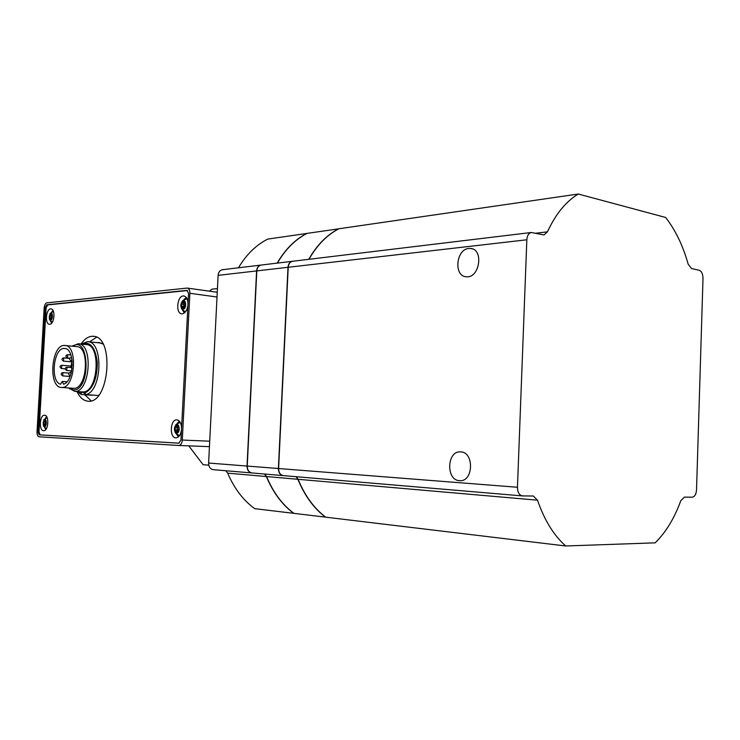 <?xml version="1.0" encoding="UTF-8"?>
<svg xmlns="http://www.w3.org/2000/svg" width="740" height="740" viewBox="0 0 740 740"><rect width="100%" height="100%" fill="white"/><g stroke="black" fill="none" stroke-linecap="round" stroke-linejoin="round"><path stroke-width="1.11" d="M655.159 542.846L565.693 545.981C553.779 535.409 544.381 520.146 537.508 500.185L533.318 496.013L522.348 495.911C519.193 495.171 517.556 492.285 517.454 487.262L526.834 239.779C527.176 235.57 528.674 233.146 531.32 232.499L543.965 234.931L547.452 231.833C555.648 214.073 565.934 201.465 578.31 194.019L665.639 217.468C675.463 230.094 682.974 245.652 688.154 264.171L691.539 268.537L699.245 270.285C701.649 271.275 702.898 273.976 703 278.416L696.534 489.852C696.155 494.311 694.74 496.753 692.27 497.188L684.435 497.123L680.772 500.749C674.408 518.278 665.87 532.31 655.159 542.846M296.231 476.708L298.127 479.307C304.806 495.661 314 508.288 325.711 517.177L565.693 545.981M60.504 384.217C49.821 381.507 53.696 346.995 64.547 348.485C75.129 348.078 74.222 381.664 63.538 384.208L62.225 381.461L60.504 384.217M71.012 372.516L70.929 370.86M71.216 365.495L71.9 361.869M81.169 344.063L87.487 341.695C103.544 341.075 102.305 390.887 86.071 394.577L84.332 393.292C92.824 389.259 97.153 379.028 97.319 362.6C95.367 347.143 90.16 340.983 81.696 344.109M77.691 391.58L80.817 393.264L81.326 394.531L77.163 391.543M98.734 395.142L97.911 395.493M81.326 394.531L91.825 395.234M86.071 394.577L97.144 395.438M178.867 443.168L180.949 439.976L188.543 293.429L186.989 290.358L46.685 304.806L45.14 307.72L37.971 431.957L39.192 434.843L178.913 443.177M37.019 431.901C36.991 434.796 37.675 436.424 39.072 436.804L178.784 445.48C180.754 445.24 181.92 443.427 182.29 440.05L189.884 293.29C189.884 290.2 189.014 288.461 187.248 288.073L46.796 302.864C45.353 303.298 44.483 304.954 44.178 307.822L37.019 431.901M209.346 291.162L212.019 289.155L217.449 288.609M208.791 465.164L203.102 464.702L188.783 445.868M251.84 472.943L251.73 472.934C248.686 472.305 247.123 470.011 247.031 466.052L256.595 270.923C256.947 267.593 258.389 265.642 260.952 265.077L261.109 265.059M213.518 469.678L213.25 469.669C210.253 469.058 208.708 466.848 208.615 463.036L218.115 275.354C218.457 272.154 219.891 270.276 222.416 269.721L260.952 265.077M254.708 508.658C243.229 500.286 234.219 488.455 227.698 473.165L266.372 476.541C272.986 492.415 282.097 504.68 293.715 513.338L254.708 508.658M225.839 470.733L227.698 473.165M238.474 267.788C246.309 254.569 256.096 244.996 267.815 239.076L306.989 233.424M277.213 263.116C285.141 249.417 295.029 239.51 306.878 233.405M264.485 474.016L266.372 476.541M277.426 263.089C285.353 249.389 295.242 239.482 307.091 233.378L338.781 228.817M325.674 517.149L293.928 513.366C282.31 504.708 273.19 492.433 266.585 476.56L297.906 479.289L296.009 476.69M264.698 474.035L266.585 476.56M252.211 472.971L251.933 472.953C248.899 472.324 247.336 470.029 247.243 466.071L256.808 270.896C257.15 267.565 258.602 265.623 261.164 265.05L292.55 261.275M460.604 451.89L460.539 451.89C446.673 450.614 445.813 480.732 459.743 480.667C473.507 481.962 474.386 451.853 460.604 451.89M468.799 248.474C455.96 249.25 453.537 276.399 466.274 276.751C479.696 278.619 484.08 248.908 470.427 248.455L468.799 248.474M283.624 475.635L283.355 475.616C280.284 474.978 278.712 472.61 278.61 468.531L288.221 267.279C288.563 263.847 290.025 261.84 292.614 261.266L531.32 232.499M309.015 259.287C316.998 245.181 326.96 235.006 338.892 228.762L578.31 194.019M283.254 475.607L283.133 475.598C280.062 474.96 278.481 472.592 278.388 468.513L287.999 267.297C288.341 263.875 289.803 261.868 292.383 261.285M325.48 517.149C313.779 508.26 304.584 495.643 297.906 479.289M308.784 259.315C316.776 245.208 326.738 235.043 338.67 228.79M187.535 290.543L47.675 304.926L46.13 307.84L38.98 432.003L40.191 434.88L179.089 443.168M76.997 391.525C79.828 397.574 83.5 400.793 88.032 401.182C109.52 404.151 114.783 335.784 93.055 336.302L91.954 336.302C87.968 336.635 84.314 339.216 81.002 344.045M181.467 430.07C180.643 434.99 178.784 437.59 175.88 437.867L175.861 437.867C169.173 437.914 170.209 419.09 176.842 419.839C179.691 420.385 181.263 423.132 181.568 428.09M49.737 324.25L49.469 324.25C44.567 324.286 46.093 308.229 50.931 308.913C55.657 308.821 54.455 324.277 49.737 324.25M43.623 430.708C38.702 430.8 39.655 414.641 44.539 415.242C49.46 415.085 48.516 431.328 43.632 430.708L43.623 430.708M187.923 305.426C187.1 310.393 185.231 313.196 182.308 313.834L181.874 313.834C175.223 313.788 177.184 295.094 183.742 295.972C186.341 296.481 187.766 298.979 188.016 303.465M183.085 309.19L181.522 308.275C180.458 305.916 180.69 303.641 182.234 301.467C185.934 297.563 187.183 308.821 183.085 309.19M182.697 308.303L181.578 307.442L181.476 304.149L183.557 301.078L185.046 302.493L185.25 303.816L184.722 307.174L183.067 308.867L182.697 308.303L183.529 308.404M181.522 308.275C181.272 308.867 182.595 310.051 185.518 311.818L184.972 311.614M182.234 301.467C182.114 300.829 183.659 299.978 186.878 298.904L187.118 298.904M184.316 313.011L182.077 309.255M183.206 300.431L186.249 297.434M176.647 433.141L175.232 432.234C174.048 429.885 174.168 427.6 175.602 425.38C179.284 421.236 180.912 433.233 176.647 433.141M176.25 432.179L175.177 431.161L175.038 427.794L175.426 426.453L177.073 424.945L178.562 426.582L178.803 427.961L178.312 431.309L176.25 432.179L176.666 432.808L177.138 432.225M178.451 436.859L175.907 433.27M176.379 424.409L179.293 421.088M50.468 320.263L49.497 319.726L50.098 313.427C52.827 310.698 53.345 320.05 50.468 320.263M50.191 319.495L49.377 318.736L49.34 315.906L50.894 313.288L52.115 315.656L51.698 318.542L50.459 319.976L50.191 319.495L50.81 319.56M51.615 323.186L50.56 321.123M51.523 312.197L52.975 310.449M44.354 426.647L43.494 426.129L43.864 419.784C46.611 416.916 47.332 426.786 44.354 426.647M44.076 425.833L43.299 424.964L43.235 422.078L44.761 419.626L46 422.198L45.612 425.075L44.076 425.833L44.372 426.37L44.733 425.87M45.825 429.514L44.65 427.507M45.177 418.516L46.574 416.639M184.056 303.086L183.566 307.516M182.244 302.836L185.056 302.679M45.501 421.097L45.279 424.982M51.671 314.99L51.227 318.598M49.95 314.778L52.235 314.907M177.498 426.647L177.258 431.17M177.831 426.601L178.775 426.684M96.524 337.236L89.494 341.889M84.841 394.772L91.168 400.793M103.036 344.054L98.873 342.528L97.033 342.639M80.817 393.264L82.704 392.154L84.332 393.292M78.57 343.804L86.016 344.535C101.584 344.146 98.115 393.292 82.64 391.904L82.149 391.876M61.836 387.464L61.55 387.455C47.841 387.612 51.264 343.776 64.815 345.488C78.264 345.127 75.193 388.611 61.836 387.464M65.185 345.525L76.645 346.616C90.188 346.274 87.154 389.444 73.695 388.296L73.232 388.278M72.603 346.237C89.586 334.462 91.02 390.554 73.612 389.906L69.079 387.982M72.187 346.2L78.126 343.767C93.629 343.369 90.132 392.746 74.731 391.358L68.672 387.954M217.024 297.008L189.884 293.29M209.725 441.197L182.29 440.05M178.784 445.48L209.448 446.655L178.84 445.489M208.615 463.036L247.031 466.052M218.115 275.354L256.595 270.923M288.221 267.279L526.834 239.779M278.61 468.531L517.454 487.262M298.127 479.307L537.508 500.185M535.612 233.248L547.452 231.833M247.243 466.071L278.388 468.513M256.808 270.896L287.999 267.297M40.191 434.88L39.192 434.843M187.312 290.432L186.794 290.358M47.675 304.926L46.685 304.806M46.13 307.84L45.14 307.72M38.98 432.003L37.971 431.957M183.64 306.416L181.374 306.129M183.742 304.436L181.476 304.149M183.946 301.837L183.039 301.716M45.26 423.891L43.133 423.789M45.362 422.179L43.235 422.078M45.057 420.163L44.409 420.126M51.356 317.839L49.238 317.608M51.449 316.147L49.34 315.906M51.18 313.908L50.514 313.834M177.221 429.903L174.936 429.792M177.322 427.905L175.038 427.794M177.48 425.574L176.601 425.528M70.069 376.457L62.706 375.892L62.919 372.618M65.287 368.853L61.568 368.557L61.79 365.282M72.224 361.897L63.529 361.148L63.751 357.882M69.986 358.188L67.451 357.966L67.682 354.682M72.15 361L71.068 360.907L71.993 359.686M71.641 357.744L71.142 357.605C69.033 358.317 69.005 359.418 71.068 360.907M70.235 375.781L70.235 375.781C68.135 374.338 68.172 373.238 70.337 372.47L70.457 372.479M71.133 373.247L70.485 372.479L71.317 372.544M71.669 370.925L66.748 370.527L66.97 367.234M77.33 391.553L77.663 392.08M88.005 341.741L101.204 343.055M213.25 469.669L251.73 472.934M472.139 248.797L470.427 248.455M283.355 475.616L522.348 495.911M251.933 472.953L283.133 475.598M217.264 292.272L187.488 288.11M175.232 432.234C175.01 432.854 176.407 433.954 179.441 435.536M175.602 425.38C175.445 424.742 176.953 423.779 180.125 422.503M49.497 319.726L52.3 322.279M50.098 313.427L53.447 311.475M43.494 426.129L46.472 428.562M43.864 419.784L47.11 417.647M183.835 307.544L182.096 307.331M184.399 303.132L182.142 302.836M185.324 302.716L184.565 302.614M45.325 424.982L43.568 424.899M45.917 421.115L43.79 421.014M51.069 318.792L49.719 318.644M51.957 315.027L49.848 314.787M52.17 314.685L51.634 314.63M177.822 431.198L175.537 431.087M178.053 426.675L175.769 426.555M178.534 431.226L177.961 431.198M93.74 336.367L93.055 336.302M99.41 342.583L98.873 342.528M61.55 387.455L73.408 388.287M68.903 387.973L69.477 388.879M72.344 346.209L72.844 345.645M74.435 391.349L82.344 391.895M69.107 373.099L62.798 372.608C60.652 373.349 60.625 374.44 62.706 375.892M70.874 366.041L61.651 365.282C59.533 366.032 59.505 367.123 61.568 368.557M69.828 358.41L63.603 357.873C61.494 358.623 61.475 359.714 63.529 361.148M70.855 354.96L67.525 354.673C65.416 355.422 65.398 356.523 67.451 357.966M72.067 368.289C70.171 366.818 70.245 365.717 72.298 364.996M71.012 367.567L66.841 367.234C64.704 367.965 64.676 369.057 66.748 370.527M62.225 381.461L66.915 381.803"/></g></svg>
